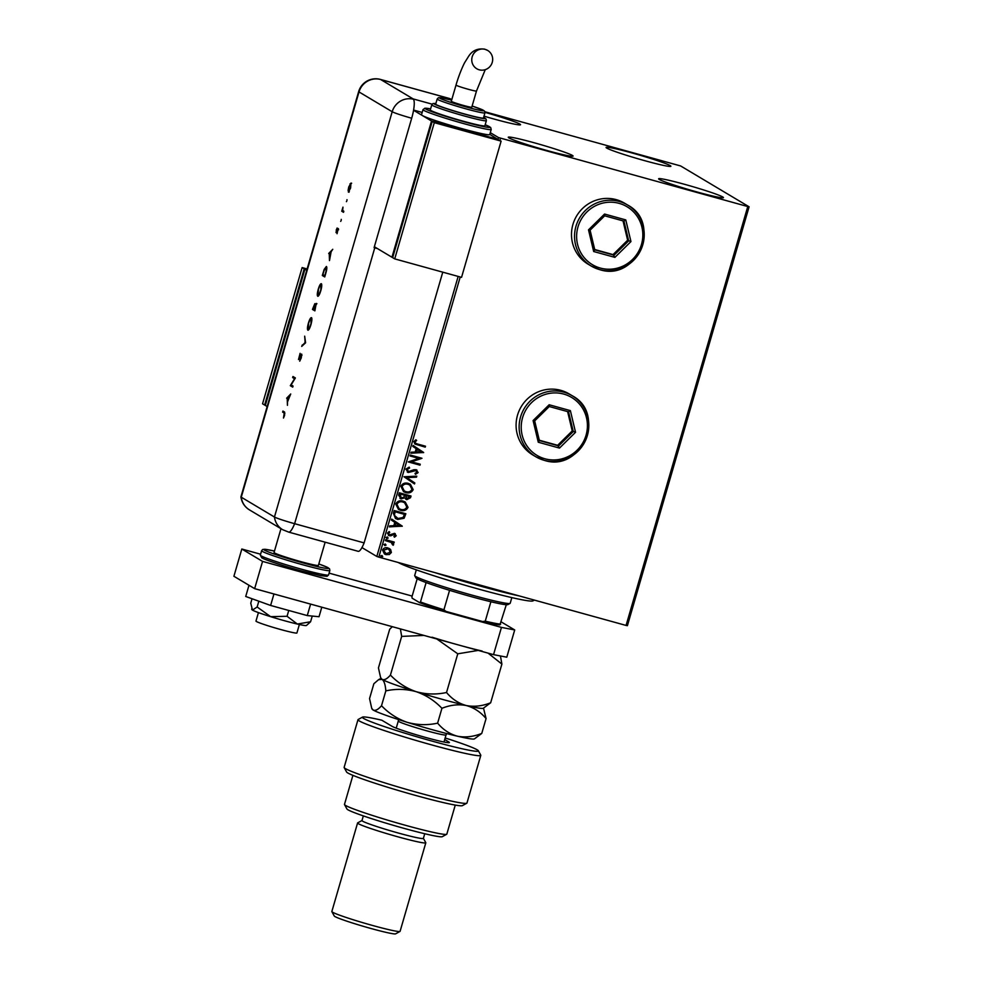 <?xml version="1.0" encoding="UTF-8"?>
<svg xmlns="http://www.w3.org/2000/svg" width="983" height="983" viewBox="0 0 983 983"><rect width="100%" height="100%" fill="white"/><g stroke="black" fill="none" stroke-linecap="round" stroke-linejoin="round"><path stroke-width="1.47" d="M624.549 203.186A35.523 34.602 120.8 0 0 616.23 199.635A35.523 34.602 120.8 0 0 574.502 220.094A35.523 34.602 120.8 0 0 588.129 264.194L591.176 266.012A35.523 34.602 -59.2 0 1 577.549 221.912A35.523 34.602 -59.2 0 1 619.278 201.454A35.523 34.602 -59.2 0 1 627.584 205.005A35.523 34.602 -59.2 0 1 641.223 249.08A35.523 34.602 -59.2 0 1 599.532 269.575A35.523 34.602 -59.2 0 1 591.176 266.012L599.507 269.575C636.665 282.158 662.345 223.141 627.584 205.005L624.549 203.186M544.078 460.277A35.523 34.602 -59.2 0 1 535.772 456.726L544.103 460.29C581.26 472.884 606.941 413.855 572.18 395.719L569.132 393.9A35.523 34.602 120.8 0 0 560.826 390.349A35.523 34.602 120.8 0 0 519.098 410.808A35.523 34.602 120.8 0 0 532.725 454.908L535.772 456.726A35.523 34.602 -59.2 0 1 522.133 412.627A35.523 34.602 -59.2 0 1 563.861 392.168A35.523 34.602 -59.2 0 1 572.18 395.719A35.523 34.602 -59.2 0 1 585.819 439.794A35.523 34.602 -59.2 0 1 544.127 460.29M631.909 152.93A33.754 1.978 -163.8 0 1 670.885 166.262A33.754 1.978 -163.8 0 1 645.045 160.77A33.754 1.978 -163.8 0 1 606.069 147.438A33.754 1.978 -163.8 0 1 631.909 152.93M684.463 184.288A33.754 1.978 -163.8 0 1 723.439 197.62A33.754 1.978 -163.8 0 1 697.598 192.127A33.754 1.978 -163.8 0 1 658.622 178.795A33.754 1.978 -163.8 0 1 684.463 184.288M534.101 142.744A33.754 1.978 -163.8 0 1 573.089 156.088A33.754 1.978 -163.8 0 1 547.248 150.583A33.754 1.978 -163.8 0 1 508.26 137.251A33.754 1.978 -163.8 0 1 534.101 142.744M485.012 112.357A33.754 1.978 -163.8 0 1 520.535 124.718A33.754 1.978 -163.8 0 1 494.695 119.226A33.754 1.978 -163.8 0 1 483.98 116.154M460.216 276.985L378.824 557.128L626.073 625.434L747.768 206.541L749.095 206.799L680.641 165.955L484.914 111.767M749.095 206.799L627.4 625.692L626.073 625.434M390.669 549.644L391.369 552.507L389.243 554.584L384.488 554.031L382.522 550.062C383.689 547.936 385.471 547.224 387.892 547.912L390.669 549.644L391.369 552.507M385.692 539.704L394.232 542.075L393.962 542.985L392.709 542.641L393.655 544.619L393.163 545.246L392.377 544.557L391.185 542.37L385.422 540.625L385.692 539.704M391.492 542.542L385.434 540.589M395.166 535.526L393.298 534.248L389.207 535.686L387.437 533.155L389.133 531.582L389.772 532.331L388.506 533.339L389.563 534.838L394.49 533.388L396.235 535.76L394.502 537.197L393.925 536.448L395.166 535.526L394.269 534.322L390.743 535.833L388.506 535.416M394.49 533.388L395.264 533.708M393.36 513.286L394.171 510.521L405.868 513.753L404.087 518.274L397.734 519.429L395.51 518.496L393.36 513.286M410.857 495.985L410.39 497.631L406.827 499.659L404.664 497.853L401.125 498.909L398.631 495.174L399.319 492.79L411.017 496.022L410.525 497.705L406.827 499.659L405.856 499.253M404.664 497.853L400.056 498.455M403.976 476.743L416.78 476.165L416.497 477.16L406.778 477.603L414.814 482.96L414.519 483.955L403.976 476.743M410.022 455.965L410.28 455.043L421.977 458.275L411.521 461.826L420.245 464.234L419.987 465.156L408.289 461.924L418.721 458.373L410.022 455.965M417.701 444.058L425.492 446.208L425.221 447.13L414.937 444.07L413.855 441.625L415.858 439.757L416.632 440.47L415.059 441.957L415.772 443.37L417.701 444.058M498.012 139.267L498.504 137.571L747.768 206.541M500.519 138.234L499.892 140.397M423.661 452.475L410.82 453.212L411.103 452.217L415.207 452.033L416.19 448.678L412.786 446.417L413.081 445.422L423.624 452.622M416.042 469.677L418.156 472.565L415.502 474.322L414.998 473.401L416.952 472.221L415.821 470.611L408.314 472.491L405.881 469.112L409.211 467.134L409.592 468.043L407.097 469.37L408.596 471.582L414.126 469.665L416.964 470.071M407.908 471.275L408.596 471.582M416.251 470.783L414.15 470.746M414.015 470.66L407.343 472.086M408.314 483.39L410.402 484.263L413.192 489.632C411.558 492.594 409.063 493.564 405.709 492.581L403.608 491.709L400.88 486.302C402.514 483.403 404.996 482.432 408.314 483.39M403.165 501.121L405.242 501.994L408.043 507.363C406.409 510.312 403.915 511.295 400.548 510.3L398.459 509.427L395.731 504.033C397.365 501.133 399.848 500.163 403.165 501.121M402.268 526.126L389.415 526.876L389.71 525.88L393.814 525.684L394.785 522.342L391.394 520.081L391.676 519.073L402.219 526.286M387.351 537.037L388.113 538.07L386.909 538.561L386.159 537.529L387.351 537.037L388.113 538.07L386.909 538.561L386.159 537.529M385.311 544.066L386.061 545.098L384.869 545.59L384.12 544.557L385.311 544.066L386.061 545.098L384.869 545.59L384.12 544.557M381.982 555.53L382.731 556.562L381.539 557.054L380.79 556.022L381.982 555.53L382.731 556.562L381.539 557.054L380.79 556.022M361.928 547.58L376.808 556.464L458.164 276.42M490.284 132.656L498.504 137.571M378.824 557.128L376.808 556.464M425.332 446.171L425.221 447.13M425.086 447.044L414.863 444.033M415.834 439.77L416.632 440.47M416.485 440.384L415.404 441.392M415.268 441.318L415.059 441.957M414.924 441.871L415.698 443.333M423.489 452.549L410.845 453.126M413.081 445.434L423.526 452.389M417.271 449.403L416.387 451.885L420.822 451.762L417.271 449.403L416.522 451.971M421.781 458.385L411.521 461.826M420.097 464.197L419.987 465.156M419.839 465.07L408.301 461.887M410.034 455.928L418.721 458.373M409.112 467.146L409.592 468.043M409.444 467.957L407.097 469.37M406.962 469.284L408.449 471.508M415.907 469.604L418.156 472.565M418.008 472.479L415.367 474.236M408.166 472.418L407.269 472.049M416.62 476.165L416.497 477.16M416.362 477.074L406.778 477.603M406.643 477.517L414.814 482.96M414.666 482.874L414.384 483.857M410.329 484.226L413.192 489.632M413.057 489.546C411.422 492.508 408.916 493.491 405.561 492.495L405.709 492.581M405.561 492.495L403.546 491.66M409.714 485L407.908 484.226C405.266 483.452 403.276 484.214 401.949 486.524L404.21 490.91M405.967 491.66C408.633 492.446 410.636 491.672 411.988 489.337L409.776 485.037L408.043 484.312C405.401 483.538 403.411 484.3 402.084 486.61L404.271 490.947L405.967 491.66M406.692 499.573L405.795 499.204M400.99 498.823L399.983 498.418M399.811 495.014L401.396 497.988L403.902 497.128L404.603 495.248L400.118 493.957L401.261 497.914M401.396 497.988L400.695 497.681M405.524 495.96L407.073 498.737L409.542 496.612L405.66 495.493L406.937 498.651M407.073 498.737L406.335 498.406M409.542 496.612L405.795 495.579M400.118 493.957L399.946 495.088M404.603 495.248L400.253 494.044M405.18 501.957L408.043 507.363M407.908 507.277C406.274 510.238 403.767 511.209 400.413 510.226L400.548 510.3M400.413 510.226L398.385 509.391M404.566 502.731L402.76 501.957C400.118 501.183 398.127 501.944 396.8 504.254L399.049 508.641M400.818 509.391C403.485 510.165 405.488 509.403 406.827 507.068L404.627 502.768L402.895 502.043C400.253 501.256 398.262 502.03 396.935 504.34L399.123 508.678L400.818 509.391M405.709 513.716L404.087 518.274M403.952 518.201L397.734 519.429M397.599 519.343L395.449 518.459M394.257 515.203L398.004 518.52L403.128 517.488L404.394 514.342L394.957 511.688L394.257 515.203L396.186 517.758M404.394 514.342L395.105 511.774L394.404 515.289M402.084 526.2L389.44 526.777M391.676 519.085L402.133 526.052M395.866 523.067L394.982 525.549L399.43 525.426L395.866 523.067L395.129 525.622M394.355 533.314L396.235 535.76M396.088 535.674L394.367 537.111M389.207 535.686L388.445 535.379M389.084 531.594L389.772 532.331M389.637 532.245L388.506 533.339M388.371 533.253L389.428 534.752M387.216 536.951L387.966 537.984M386.774 538.475L386.024 537.443M394.085 542.026L393.962 542.985M393.827 542.911L392.709 542.641M392.573 542.555L393.655 544.619M393.519 544.545L393.016 545.16M385.176 543.98L385.926 545.012M384.734 545.504L383.984 544.471M391.222 552.421L389.243 554.584M389.096 554.498L385.938 554.633M385.803 554.559L384.427 553.982M389.305 548.489L390.534 549.558M388.703 549.264L387.486 548.747L383.431 550.271L386.061 553.638M383.431 550.271L386.196 553.724L385.004 553.208M386.196 553.724L390.312 552.213L388.764 549.3L387.621 548.833L383.567 550.345M381.846 555.444L382.596 556.476M381.404 556.968L380.654 555.936M299.373 624.5L296.915 632.978A21.319 1.253 -163.8 0 1 280.585 629.501A21.319 1.253 -163.8 0 1 255.973 621.084L258.431 612.606M325.14 542.174L318.406 565.36A23.088 1.352 -163.8 0 1 300.724 561.6A23.088 1.352 -163.8 0 1 274.06 552.471L280.966 528.682M260.606 554.215L241.818 549.018L262.559 561.404L501.453 627.4L514.711 629.956L501.305 621.956M412.16 596.079L329.096 573.138M514.711 629.956L506.786 657.197L493.54 654.641L501.453 627.4M241.818 549.018L233.905 576.271L254.646 588.645L493.54 654.641M262.559 561.404L254.646 588.645M321.797 607.199L319.033 616.722L307.274 615.579L270.62 605.454L273.95 593.978M307.274 615.579L310.603 604.103M270.62 605.454L245.725 596.472L248.982 585.266M287.061 616.28L270.632 616.66A28.421 1.671 -163.8 0 0 297.37 624.045A28.421 1.671 -163.8 0 0 306.45 625.495L310.591 621.76L297.37 624.045L287.061 616.28L288.744 610.455M310.591 621.76L312.25 616.058M257.141 606.99L252.484 610.111A28.421 1.671 -163.8 0 0 270.632 616.66L257.141 606.99L258.824 601.191M251.66 609.055L251.931 609.657A28.421 1.671 -163.8 0 0 252.484 610.111L250.751 603.181L252.041 598.745M442.768 272.168L364.115 542.899L294.617 523.693L364.115 542.899A17.768 3.883 105.4 0 1 358.193 551.316L288.695 532.11A17.768 3.883 105.4 0 0 294.617 523.693A17.768 1.044 -163.8 0 1 274.454 517.009L241.265 497.201A17.768 1.044 -163.8 0 1 240.909 496.894C241.781 502.546 244.632 506.872 249.449 509.882A17.768 17.301 120.8 0 1 241.265 497.201A17.768 1.044 -163.8 0 1 240.921 496.87L358.66 91.591A17.768 1.044 -163.8 0 0 359.004 91.935L241.265 497.201L274.454 517.009A17.768 17.301 120.8 0 0 282.649 529.69L249.449 509.882M346.421 201.662L346.888 200.778M346.925 200.667L346.987 199.672M340.671 221.372L341.162 220.499M341.199 220.376L341.248 219.381M328.703 253.491L332.77 249.289L331.136 251.746L329.477 260.593L329.256 253.651M317.902 296.301L317.718 296.252C317.03 295.465 317.202 293.143 318.234 289.297C319.414 285.451 320.458 283.596 321.343 283.706C322.019 284.517 321.846 286.852 320.802 290.71C319.622 294.507 318.59 296.35 317.718 296.252L317.816 296.288M308.048 330.227L307.863 330.177C307.175 329.391 307.347 327.069 308.379 323.223C309.559 319.377 310.603 317.521 311.488 317.632C312.164 318.443 311.98 320.777 310.947 324.636C309.768 328.433 308.736 330.276 307.863 330.177L307.962 330.214M301.289 357.861L299.717 361.179L301.314 355.133L298.488 359.545L300.11 353.339L298.783 358.463L301.634 354.064L301.289 357.861M301.806 355.268L300.958 355.428M298.783 358.463L299.643 357.959M286.655 398.213L290.722 393.999L287.527 401.863L287.441 405.315L287.208 398.361M284.234 413.081L282.625 412.123L282.932 411.054L284.566 412.024L284.603 415.305L283.485 418.021L284.234 413.081L284.898 413.265L282.625 412.123M293.032 386.061L292.725 387.13L290.304 385.68L294.556 378.713L292.651 377.583L292.959 376.514L295.379 377.951L291.128 384.918L293.032 386.061M305.59 342.809L301.707 346.409L305.099 342.428L304.681 336.174L305.59 342.809M314.879 310.874L312.459 309.424L314.83 303.673L314.941 305.357L316.231 303.428L314.879 310.874M325.803 273.249L324.734 276.948L322.313 275.498L324.193 269.367L326.393 266.454C327.106 267.155 326.909 269.416 325.803 273.249M336.223 230.12L337.12 228.031L336.346 231.521L338.238 228.523L337.046 233.721L337.931 229.592L336.051 232.59L336.456 230.182M338.361 229.715L337.685 229.789M343.509 212.303L341.74 211.247L342.969 207.143L342.674 210.325L343.817 211.234L343.509 212.303M348.08 190.493L348.744 187.003L350.98 183.047L350.575 188.097L348.363 192.066L348.474 190.604M450.165 98.73L380.667 79.525A17.768 3.883 -74.6 0 0 380.446 79.426L449.944 98.632A17.768 3.883 105.4 0 1 450.165 98.73L451.775 99.688M432.139 104.161L413.155 98.914A17.768 17.301 -59.2 0 0 412.491 98.742L413.179 99.16A17.743 3.883 105.4 0 1 411.693 118.23L374.093 247.642A17.768 1.044 16.2 0 0 374.769 247.839L377.435 248.576M374.302 246.905A17.768 1.044 16.2 0 0 375.014 247.126M374.769 247.839L294.617 523.693A17.768 1.044 -163.8 0 1 274.454 517.009L392.192 111.743L359.004 91.935A17.768 17.301 120.8 0 1 380.667 79.525L413.155 98.914M413.597 110.071L422.174 112.443L413.597 110.071M283.288 412.307L283.546 411.422M287.343 398.238L286.704 398.066M288.683 396.874L287.147 398.434L287.441 401.138L288.683 396.874M292.774 386.946L290.304 385.68M294.974 378.75L292.651 377.583M293.327 377.767L293.573 376.882M298.979 359.2L299.004 358.537M301.425 355.17L301.818 354.556M305.602 342.76L302.039 345.266M308.33 330.128L308.121 329.072M311.894 318.922L311.181 318.701C310.456 318.652 309.608 320.188 308.637 323.309L308.379 323.223M310.984 318.664L311.685 317.853M308.318 329.145L309.018 329.33M310.96 324.611L311.107 318.676L311.771 318.861M308.637 323.309L308.171 329.108L308.92 329.317M308.171 329.108C308.895 329.145 309.731 327.634 310.689 324.537M314.929 310.689L312.459 309.424M313.122 309.608L313.38 308.723M314.658 304.779L315.015 304.14M315.617 305.541L316.895 303.612M313.43 307.052L313.012 308.502L313.786 308.969L314.499 304.73L313.43 307.052M314.241 308.404L314.941 309.657L315.924 304.497L314.241 308.404M318.185 296.202L317.976 295.146M321.748 284.996L321.036 284.775C320.311 284.726 319.463 286.262 318.492 289.383L318.234 289.297M320.839 284.738L321.539 283.927M318.173 295.219L318.873 295.404M320.814 290.685L320.962 284.751L321.625 284.935M318.492 289.383L318.025 295.183L318.775 295.392M318.025 295.183C318.75 295.219 319.586 293.708 320.544 290.612M324.783 276.764L322.313 275.498M322.977 275.682L323.235 274.798M325.828 267.487L326.589 266.651M326.749 267.72L324.243 270.116L322.866 274.576L324.795 275.731L326.123 270.915L325.987 267.487L326.663 267.671M329.391 253.516L328.752 253.344M330.73 252.164L329.194 253.712L329.489 256.428L331.001 252.238M337.808 230.366L338.508 228.953M343.559 212.119L341.74 211.247M342.416 211.431L342.698 210.436M350.636 184.104L349.997 183.87M350.673 184.054L351.644 183.231M349.026 192.25L348.744 190.677M350.599 188.036L350.673 184.116L348.965 187.139L348.67 190.997L349.395 191.194M348.67 190.997L350.366 187.974M306.733 270.313L304.902 269.231L265.324 405.451L267.155 406.544M304.902 269.231L306.893 269.772M265.385 405.254L264.636 405.045L304.214 268.814L306.954 269.575M304.214 268.814L302.137 267.573L262.559 403.804L264.636 405.045M302.137 267.573L307.126 268.961M485.197 49.383A10.653 10.383 -59.2 0 1 491.783 63.674A10.653 10.383 -59.2 0 1 476.767 68.749A10.653 10.383 -59.2 0 1 485.197 49.383M476.485 91.026L471.779 107.208A10.653 0.627 -163.8 0 1 462.501 105.169A10.653 0.627 -163.8 0 1 451.529 101.47A10.653 0.627 -163.8 0 1 451.308 101.261L456.014 85.079A10.653 0.627 -163.8 0 0 456.223 85.288A10.653 0.627 -163.8 0 0 468.326 89.293A10.653 0.627 -163.8 0 0 476.485 91.026L485.258 69.658M464.406 113.942A24.87 1.462 16.2 0 0 483.452 117.985L484.938 112.885A24.87 1.462 -163.8 0 1 465.893 108.83A24.87 1.462 -163.8 0 1 437.177 99L435.69 104.112A24.87 1.462 16.2 0 0 464.406 113.942M463.116 121.167A28.421 1.671 16.2 0 0 484.877 125.787L486.364 120.688A28.421 1.671 -163.8 0 1 464.603 116.055A28.421 1.671 -163.8 0 1 431.783 104.825L430.296 109.936A28.421 1.671 16.2 0 0 463.116 121.167M462.526 128.798A35.523 2.089 16.2 0 0 489.731 134.585L491.205 129.473A35.523 2.089 -163.8 0 1 464.013 123.686A35.523 2.089 -163.8 0 1 422.985 109.654L421.498 114.765A35.523 2.089 16.2 0 0 422.199 115.441A35.523 2.089 16.2 0 0 462.526 128.798M413.56 110.28L431.537 121.007L391.959 257.239L374.351 246.733M392.709 257.448L391.959 257.239M489.792 134.364L498.295 139.684M498.356 139.475L431.537 121.007M394.724 258.885L461.543 277.353L501.121 141.122L432.225 121.425L392.647 257.657L394.724 258.885L434.302 122.666L432.225 121.425M501.121 141.122L434.302 122.666M444.709 739.535L448.789 741.968A30.203 1.769 -163.8 0 1 449.305 742.632A30.203 1.769 -163.8 0 1 422.248 736.5A30.203 1.769 -163.8 0 1 391.984 726.277L381.809 720.207A60.393 3.539 16.2 0 0 362.543 717.099A60.393 3.539 16.2 0 0 432.139 741.133A60.393 3.539 16.2 0 0 478.34 750.742A60.393 3.539 16.2 0 0 445.164 737.963M478.34 750.742L480.761 755.128A63.944 3.748 -163.8 0 1 480.798 755.374A63.944 3.748 -163.8 0 1 431.844 744.954A63.944 3.748 -163.8 0 1 357.984 719.691A63.944 3.748 -163.8 0 1 358.156 719.507L362.543 717.099M446.675 834.284L442.289 836.68A49.74 2.912 -163.8 0 1 404.332 828.448A49.74 2.912 -163.8 0 1 346.938 808.984L344.517 804.598A53.291 3.121 16.2 0 0 406.016 825.45A53.291 3.121 16.2 0 0 446.675 834.284A53.291 3.121 16.2 0 0 446.823 834.137L455.264 805.077M352.909 775.354L344.48 804.401A53.291 3.121 16.2 0 0 344.517 804.598M424.742 833.731L423.378 838.401A31.972 1.88 -163.8 0 1 398.901 833.191A31.972 1.88 -163.8 0 1 361.977 820.559L363.329 815.89M423.403 838.352L425.786 842.664A35.523 2.089 -163.8 0 1 425.811 842.8A35.523 2.089 -163.8 0 1 398.606 837.012A35.523 2.089 -163.8 0 1 357.579 822.98A35.523 2.089 -163.8 0 1 357.665 822.869L361.99 820.51M399.983 931.442L395.596 933.85A31.972 1.88 -163.8 0 1 371.193 928.554A31.972 1.88 -163.8 0 1 334.294 916.045L331.873 911.659A35.523 2.089 16.2 0 0 372.876 925.556A35.523 2.089 16.2 0 0 399.983 931.442A35.523 2.089 16.2 0 0 400.081 931.343L425.811 842.8M357.579 822.98L331.849 911.524A35.523 2.089 16.2 0 0 331.873 911.659M357.984 719.691L344.136 767.367A63.944 3.748 16.2 0 0 344.185 767.612A63.944 3.748 16.2 0 0 404.492 788.808A63.944 3.748 16.2 0 0 466.778 803.234A63.944 3.748 16.2 0 0 466.95 803.05L480.798 755.374M466.778 803.234L462.391 805.63A60.393 3.539 -163.8 0 1 403.558 792.015A60.393 3.539 -163.8 0 1 346.594 771.999L344.185 767.612M481.756 733.429C473.388 736.771 465.266 737.692 457.39 736.193A53.291 3.121 -163.8 0 0 474.384 738.921L481.756 733.429L486.069 718.573C480.601 712.024 474.003 707.674 466.298 705.536A53.291 3.121 -163.8 0 1 416.178 691.688C425.946 695.055 434.535 700.596 441.932 708.301C450.3 704.958 458.422 704.037 466.298 705.536A53.291 3.121 -163.8 0 0 483.292 708.276L490.664 702.771C482.297 706.113 474.175 707.035 466.298 705.536C458.594 703.41 452.008 699.06 446.528 692.499C436.354 694.723 426.241 694.453 416.178 691.688C406.409 688.333 397.832 682.792 390.423 675.075L401.666 636.394L423.98 635.423M446.528 692.499L457.771 653.818L478.217 650.414M436.808 638.975L457.771 653.818M390.423 675.075C387.118 678.909 384.365 680.347 382.141 679.413L380.642 677.717L378.443 667.936L389.686 629.243L392.315 626.675M400.388 628.911L401.666 636.394M490.664 702.771L501.895 664.09L500.433 655.968M488.096 653.142L501.895 664.09M371.734 708.362L372.213 709.247A53.291 3.121 -163.8 0 0 373.233 710.058C375.457 711.004 378.222 709.554 381.515 705.733C388.924 713.449 397.513 718.978 407.269 722.345C417.333 725.11 427.458 725.38 437.619 723.156C443.1 729.705 449.686 734.055 457.39 736.193A53.291 3.121 -163.8 0 1 407.269 722.345A53.291 3.121 -163.8 0 1 373.233 710.058L371.734 708.362L369.547 698.581L373.859 683.738L378.553 679.695L382.141 679.413C384.156 680.961 385.385 684.795 385.827 690.889C396.002 688.653 406.114 688.923 416.178 691.688A53.291 3.121 -163.8 0 1 382.141 679.413A53.291 3.121 -163.8 0 1 381.121 678.589L380.642 677.717M482.125 651.053A53.291 3.121 -163.8 0 1 432.016 637.205M486.069 718.573L483.513 708.153M381.515 705.733L385.827 690.889M437.619 723.156L441.932 708.301M534.383 600.109L532.958 600.896A71.046 4.165 -163.8 0 1 478.733 589.124A71.046 4.165 -163.8 0 1 398.213 562.485M435.383 572.757A74.61 4.374 16.2 0 0 480.417 586.126A74.61 4.374 16.2 0 0 519.638 596.03M510.066 603.402L507.867 604.606A47.958 2.814 -163.8 0 1 506.306 604.717A47.958 2.814 -163.8 0 1 490.898 601.743A47.958 2.814 -163.8 0 1 471.275 596.656A47.958 2.814 -163.8 0 1 449.575 590.328A47.958 2.814 -163.8 0 1 426.118 582.563A47.958 2.814 -163.8 0 1 415.92 577.893L414.703 575.694A49.74 2.912 16.2 0 0 472.11 595.157A49.74 2.912 16.2 0 0 510.066 603.402A49.74 2.912 16.2 0 0 510.202 603.255L511.836 597.603M416.313 569.857L414.679 575.51A49.74 2.912 16.2 0 0 414.703 575.694M449.575 590.328L443.935 609.743L445.926 611.389A46.889 2.752 -163.8 0 1 419.716 602.714L412.11 598.168L411.926 596.865L417.173 578.815M506.306 604.717L499.905 624.869A46.889 2.752 -163.8 0 1 482.678 621.551L445.926 611.389M482.678 621.551L485.258 621.158A47.958 2.814 16.2 0 0 500.666 624.131M490.898 601.743L485.258 621.158M419.716 602.714L420.478 601.977A47.958 2.814 16.2 0 0 443.935 609.743M426.118 582.563L420.478 601.977M604.557 214.048L625.778 219.909L630.951 241.572L614.891 257.374L593.671 251.513L588.51 229.85L604.557 214.048L604.68 215.818L590.095 230.182L594.789 249.866L614.08 255.199L628.665 240.835L623.972 221.138L604.68 215.818M594.703 249.51L613.048 254.585L627.633 240.221L630.951 241.572M627.633 240.221L623.025 220.88M613.048 254.585L614.891 257.374M588.51 229.85L590.095 230.182M594.789 249.866L593.671 251.513M625.778 219.909L623.972 221.138M549.153 404.763L570.373 410.624L575.534 432.287L559.487 448.088L538.266 442.227L533.093 420.564L549.153 404.763L549.276 406.532L534.678 420.896L539.384 440.581L558.676 445.913L573.261 431.549L568.567 411.865L549.276 406.532M539.298 440.224L557.631 445.299L572.229 430.935L575.534 432.287M572.229 430.935L567.609 411.594M557.631 445.299L559.487 448.088M533.093 420.564L534.678 420.896M539.384 440.581L538.266 442.227M570.373 410.624L568.567 411.865M328.568 574.957L327.056 576.333L320.753 575.669L300.54 570.681C282.404 565.716 263.456 559.253 261.748 557.779L260.335 555.137A35.523 2.089 16.2 0 0 301.363 569.169A35.523 2.089 16.2 0 0 328.568 574.957L329.846 570.533A35.523 2.089 -163.8 0 1 302.653 564.746A35.523 2.089 -163.8 0 1 261.625 550.701L262.694 549.485L265.115 549.288L274.454 551.082A33.754 1.978 16.2 0 0 267.339 551.488A33.754 1.978 16.2 0 0 302.801 562.841A33.754 1.978 16.2 0 0 327.351 568.506A33.754 1.978 16.2 0 0 318.811 563.972L327.572 567.424L329.6 568.924L329.846 570.533M300.528 570.668A33.754 1.978 -163.8 0 1 268.752 560.752A33.754 1.978 -163.8 0 1 264.292 557.336M411.693 118.23A17.768 1.044 -163.8 0 1 392.192 111.743A17.768 17.301 120.8 0 1 413.179 99.16M430.591 108.904A33.754 1.978 16.2 0 0 430.726 111.239A33.754 1.978 16.2 0 0 464.16 121.781A33.754 1.978 16.2 0 0 485.184 124.767L490.677 127.507L491.205 129.473M435.85 103.571A26.639 1.561 16.2 0 0 439.917 106.41A26.639 1.561 16.2 0 0 464.75 114.151A26.639 1.561 16.2 0 0 483.611 117.444M437.177 99L438.443 97.722L440.531 97.673L451.652 100.106A23.088 1.352 16.2 0 0 440.593 98.632A23.088 1.352 16.2 0 0 466.04 106.926A23.088 1.352 16.2 0 0 483.489 110.796A23.088 1.352 16.2 0 0 472.123 106.053L482.751 109.936L484.558 111.128L484.938 112.885M447.609 742.644L448.789 741.968M446.737 733.564L446.049 734.928A24.87 1.462 -163.8 0 1 438.049 733.723A24.87 1.462 -163.8 0 1 412.209 726.486A24.87 1.462 -163.8 0 1 398.287 721.055L396.223 728.145M619.13 203.358A33.754 32.869 120.8 0 0 577.979 226.938A33.754 32.869 120.8 0 0 600.33 268.064A33.754 32.869 120.8 0 0 641.469 244.484A33.754 32.869 120.8 0 0 619.13 203.358M563.714 394.072A33.754 32.869 120.8 0 0 522.575 417.664A33.754 32.869 120.8 0 0 544.914 458.778A33.754 32.869 120.8 0 0 586.065 435.199A33.754 32.869 120.8 0 0 563.714 394.072M260.335 555.137L261.625 550.701M282.649 529.69L288.695 532.11M380.446 79.426A17.768 17.768 0 0 0 358.66 91.591M301.289 355.133L301.965 355.318M336.358 231.521L337.034 231.705M337.919 229.592L338.582 229.776M456.014 85.079C459.184 73.934 463.841 63.883 464.922 62.212L468.78 56.056C472.467 50.477 477.763 48.179 484.656 49.15L487.691 50.452M486.364 120.688L486.032 118.98L483.611 117.432M435.85 103.547L432.975 103.559L431.783 104.825M430.603 108.892L424.902 108.204L422.985 109.654M380.999 678.368L378.553 679.695M443.984 742.03L446.049 734.928M398.434 719.531L398.287 721.055"/></g></svg>
